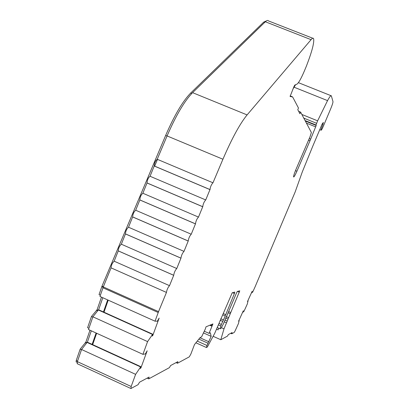 <?xml version="1.0" encoding="UTF-8"?>
<svg xmlns="http://www.w3.org/2000/svg" width="409" height="409" viewBox="0 0 409 409"><rect width="100%" height="100%" fill="white"/><g stroke="black" fill="none" stroke-linecap="round" stroke-linejoin="round"><path stroke-width="0.61" d="M147.122 378.141L148.728 378.877L149.091 377.083L139.546 382.2L138.078 384.664L130.982 388.514L131.171 386.495L135.609 374.347L140.635 366.95L140.415 368.453L140.9 367.936L147.179 350.789L145.399 353.923L142.92 354.337L147.577 341.592L152.526 334.45L152.281 336.04L152.751 335.569L159.152 318.084L157.383 321.172L155.031 321.188L158.549 311.632L166.458 292.43C166.857 289.771 167.874 287.517 169.515 285.671L173.718 275.283C174.116 272.588 175.129 270.334 176.76 268.524L180.972 258.135C181.371 255.4 182.383 253.151 184.004 251.377L188.227 240.993C188.631 238.217 189.638 235.962 191.243 234.229L195.482 223.846C195.891 221.034 196.893 218.779 198.488 217.087L202.741 206.703C203.15 203.851 204.147 201.591 205.732 199.94L209.996 189.561C210.41 186.662 211.402 184.408 212.971 182.792L222.925 159.234C231.872 138.472 239.93 123.697 247.097 114.914L311.075 39.668C312.333 38.206 313.171 37.843 313.596 38.574C314.419 42.439 311.965 51.754 306.229 66.529L304.214 71.345C300.998 78.799 298.565 83.073 296.919 84.172L294.848 85.031L293.989 86.534L290.088 96.478L292.645 96.964L298.473 108.032L297.778 109.684L299.95 113.733L300.63 112.127L311.377 132.521L310.078 136.611L295.917 169.551C294.255 173.59 293.483 176.064 293.601 176.964C294.051 177.112 295.155 175.195 296.919 171.213L309.996 140.788L308.539 140.195M305.073 120.563L315.999 124.99L316.213 125.456L309.996 140.788M315.999 124.99L317.619 120.834L327.543 100.614C329.639 96.785 330.901 95.19 331.341 95.818L332.987 101.626C333.003 102.654 332.21 105.113 330.61 109.009L323.391 126.1C322.169 128.912 321.408 130.282 321.106 130.215C321.039 129.556 321.617 127.741 322.839 124.76L323.361 122.444L322.093 124.132L312.599 146.606L302.307 171.892L295.124 192.056L255.15 286.689L252.701 292.108L251.658 292.808L252.195 291.188L247.491 301.545L248.105 300.641L247.333 303.953L243.922 311.469L242.813 312.307L243.34 310.707L238.585 321.183L239.219 320.232L238.493 323.447L235.144 330.83L234.255 332.42L231.765 333.77L232.118 332.568L228.334 334.593L227.547 336.06L220.794 339.731L213.12 336.295M148.728 378.877L169.398 367.645L170.609 365.544L177.854 361.658L177.48 363.258L189.295 356.837L190.86 354.071L194.485 344.552L200.17 337.527L201.601 336.863L205.39 328.851L205.993 326.837L212.915 323.928L209.065 333.376L210.354 332.773L211.162 336.362L206.98 345.482L206.371 347.502L207.322 347.047L214.715 333.335L232.225 292.772L234.802 292.103L234.403 293.524L224.444 317.819L221.335 324.455L220.011 328.785L221.085 328.279L223.621 323.437L236.494 292.962L237.327 291.443L239.761 290.835L223.999 328.851L220.794 339.731M322.169 123.988L323.023 124.331M212.501 324.904L211.576 324.49M140.9 367.936L140.553 367.778M96.642 333.253L92.669 344.629M152.751 335.569L152.409 335.411M108.201 300.15L103.993 312.205M211.162 336.362L203.467 332.916M76.202 361.899L76.238 360.493L80.174 349.122L85.859 342.118L89.985 330.221M88.927 328.279L87.598 327.675L91.468 316.474L97.086 309.756L101.468 297.128M100.389 295.211L99.039 294.608L101.994 286.147L165.676 135.389C174.392 115.287 182.731 101.166 190.691 93.032L263.708 22.117L266.3 20.946M220.011 328.785L217.169 327.522M231.765 333.77L230.732 333.309M176.069 362.619L177.48 363.258M300.63 112.127L298.662 111.33M152.756 334.219L103.451 311.96L107.654 299.904M140.87 366.699L92.132 344.383L96.105 333.008M211.964 325.63L210.456 324.961M209.065 333.376L204.265 331.229M223.999 328.851L221.407 327.696M218.636 328.171L218.135 329.905L216.473 329.168M103.451 311.96L98.62 309.777L102.802 297.726M152.526 334.45L98.349 309.986L98.62 309.777M92.132 344.383L87.357 342.195L91.304 330.82M140.635 366.95L87.081 342.425L87.357 342.195M211.765 326.106L209.802 325.232M226.53 322.854L224.285 321.857M154.617 166.182L157.485 159.387M295.559 84.735L292.875 89.167M77.306 363.744L77.373 361.643L81.575 349.511L87.081 342.425M142.92 354.337L88.492 329.542L92.899 316.817L98.349 309.986M155.031 321.188L99.96 296.448L103.298 286.919L111.079 267.869C111.263 265.144 112.291 262.921 114.162 261.198L118.273 250.881C118.457 248.12 119.479 245.896 121.34 244.209L125.461 233.897C125.645 231.095 126.662 228.871 128.513 227.225L132.654 216.913C132.838 214.071 133.85 211.847 135.691 210.236L139.847 199.929C140.026 197.046 141.033 194.817 142.864 193.247L147.041 182.951C147.22 180.021 148.222 177.792 150.042 176.264L154.234 165.967C154.413 162.997 155.405 160.768 157.22 159.275L167.077 135.936C175.988 115.389 184.49 100.962 192.588 92.659L265.339 21.754C266.77 20.378 267.803 20.092 268.437 20.905L312.767 38.247M81.498 349.731L80.174 349.122M86.452 343.238L85.205 342.67M86.938 342.609L85.859 342.118M92.807 317.082L91.468 316.474M97.69 310.82L96.447 310.257M98.15 310.237L97.086 309.756M301.862 114.464L317.619 120.834M212.971 182.792L157.22 159.275M210.078 189.653L154.346 166.069M205.732 199.94L150.042 176.264M202.803 206.785L147.174 183.058M198.488 217.087L142.864 193.247M195.538 223.922L139.996 200.042M191.243 234.229L135.691 210.236M188.273 241.059L132.818 217.031M184.004 251.377L128.513 227.225M181.008 258.191L125.645 234.02M176.76 268.524L121.34 244.209M173.743 275.329L118.467 251.003M169.515 285.671L114.162 261.198M147.577 341.592L92.899 316.817M135.609 374.347L81.575 349.511M206.98 345.482L197.266 341.116M295.477 170.614L296.919 171.213M303.785 118.119L316.546 123.283M228.677 317.696L226.223 316.607M223.365 319.945L220.727 318.775M208.876 341.766L199.97 337.773M220.783 325.978L218.432 324.93M221.335 324.455L219.06 323.442M222.644 321.362L220.114 320.237M225.083 315.876L222.701 314.818M225.512 314.572L223.232 313.565M234.403 293.524L232.517 292.696M227.148 321.06L225.022 320.114M227.987 319.066L225.635 318.023M230.339 313.769L228.12 312.788M230.758 312.512L228.631 311.571M239.337 292.195L237.517 291.397M208.115 343.269L198.881 339.122M294.04 87.137L293.78 87.035M77.557 361.101L76.238 360.493M103.129 287.338L101.769 286.729M103.365 286.76L101.994 286.147M167.061 135.972L165.676 135.389M191.78 93.477L190.691 93.032M264.603 22.469L263.708 22.117M294.015 87.183L327.543 100.614M316.213 125.456L305.329 121.044M315.763 126.913L306.423 123.124M310.697 139.126L309.25 138.539M292.481 96.836L290.15 95.9M311.075 39.668L265.339 21.754M247.097 114.914L192.588 92.659M222.925 159.234L167.077 135.936M158.549 311.632L103.298 286.919M158.201 312.512L102.961 287.793M131.171 386.495L77.373 361.643M319.756 129.663L321.106 130.215M77.158 362.338L76.043 361.827M331.004 95.686L298.401 82.659M209.996 189.561L154.234 165.967M202.741 206.703L147.041 182.951M195.482 223.846L139.847 199.929M188.227 240.993L132.654 216.913M180.972 258.135L125.461 233.897M173.718 275.283L118.273 250.881M166.458 292.43L111.079 267.869M130.752 388.453L77.071 363.637M206.371 347.502L195.906 342.798"/></g></svg>
